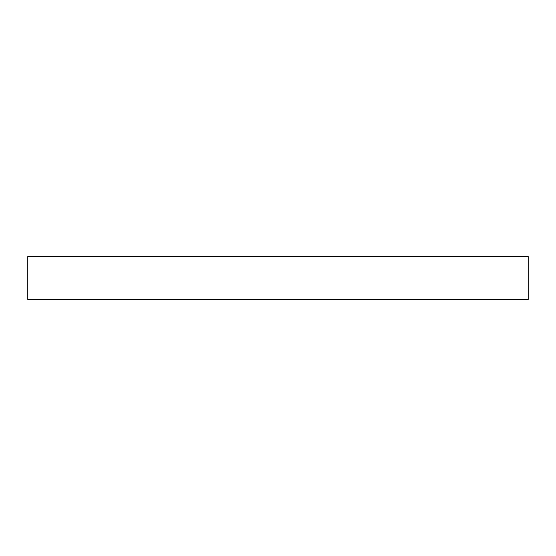 <?xml version="1.0" encoding="UTF-8"?>
<svg xmlns="http://www.w3.org/2000/svg" width="556" height="556" viewBox="0 0 556 556"><rect width="100%" height="100%" fill="white"/><g stroke="black" fill="none" stroke-linecap="round" stroke-linejoin="round"><path stroke-width="0.83" d="M528.2 299.448L27.8 299.448L27.8 256.552L528.2 256.552L528.2 299.448"/></g></svg>

